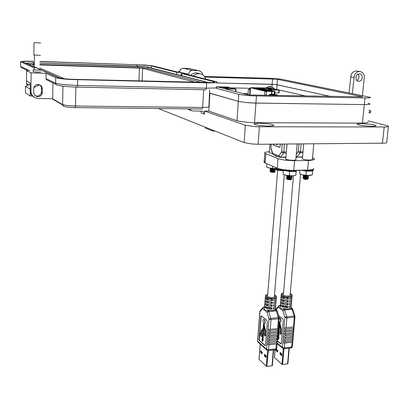 <?xml version="1.0" encoding="UTF-8"?>
<svg xmlns="http://www.w3.org/2000/svg" width="409" height="409" viewBox="0 0 409 409"><rect width="100%" height="100%" fill="white"/><g stroke="black" fill="none" stroke-linecap="round" stroke-linejoin="round"><path stroke-width="0.61" d="M288.974 348.202L287.599 363.867L287.895 363.713L289.255 348.166M283.294 348.749L281.954 364.296L282.532 364.48L284.071 348.77M274.485 357.282L275.109 349.807M281.244 306.356L283.212 306.172L286.694 306.868L287.726 307.65L287.225 307.66L284.137 307.353L281.561 306.53L281.244 306.356L281.361 304.956L284.255 305.952L287.844 306.244L287.726 307.65M296.06 156.381L297.312 156.862L300.124 152.843L299.01 152.475L298.289 151.56L300.446 151.821L301.126 143.937M291.77 297.067L292.052 298.038L290.763 298.867L289.782 299.086L289.904 297.675L291.811 297.036L292.169 296.044M291.535 299.874L291.806 300.845L290.518 301.684L289.536 301.903L289.659 300.492L291.724 299.72L291.98 298.156M291.3 302.675L291.561 303.647L290.272 304.495L289.291 304.715L289.414 303.309L291.479 302.527L291.735 300.968M291.06 305.472L291.315 306.448L290.027 307.302L289.045 307.522L289.168 306.121L291.234 305.329L291.489 303.769M280.257 306.142L280.114 307.241L280.625 308.892L282.941 308.611L288.105 309.148L291.075 308.028L291.888 308.754L294.137 316.039L294.843 316.096L295.017 316.479L294.945 316.975L294.255 317.19L293.386 326.96L294.081 326.73L293.959 328.125L284.93 329.076L293.959 328.125M291.213 307.772L291.075 308.028M278.493 327.312L278.923 326.551L279.311 321.955L278.994 321.397M279.235 317.957L280.053 318.238L280.681 320.124L280.518 321.714L279.705 322.277L279.618 323.325L279.889 323.299L281.3 328.836L281.085 332.042L281.392 333.539L280.738 334.378M279.603 317.885L280.502 318.493L280.952 320.094L280.784 321.684L280.032 322.287M293.263 328.355L293.141 329.751L293.836 329.516L293.713 330.907L284.69 331.868L293.713 330.907M293.018 331.142L292.895 332.532L293.585 332.297L293.463 333.683L284.449 334.659L293.463 333.683M284.209 337.445L284.332 336.055L293.34 335.068L293.217 336.454L284.822 337.512L293.217 336.454M283.969 340.227L284.091 338.836L293.095 337.839L292.972 339.225L284.506 340.288L292.972 339.225M292.154 340.85L292.849 340.605L292.726 341.985L283.734 342.998L283.851 341.612L292.154 340.85L292.277 339.465M282.788 348.494L282.353 347.451L284.362 347.895L284.782 343.049L292.726 341.985M294.94 316.162L292.844 309.316L284.659 309.94L282.91 310.661L283.386 309.633L284.357 309.132L283.815 308.718M282.077 296.525L284.976 297.501L288.575 297.793L288.457 299.204L285.364 298.999L282.629 298.263L281.954 297.936L282.077 296.525M290.221 293.534L291.668 294.362L292.287 295.508L292.082 296.152L290.891 296.77L287.905 297.092L284.92 296.77L282.45 295.988L281.198 294.961L281.269 297.425L280.947 296.689L281.387 296.065M281.837 299.342L284.736 300.324L288.335 300.615L288.212 302.021L285.119 301.822L282.394 301.08L281.719 300.748L281.837 299.342M280.963 297.757L281.034 300.232L280.712 299.644L281.152 298.856M281.602 302.149L284.495 303.141L288.089 303.432L287.967 304.838L284.879 304.639L282.154 303.887L281.484 303.555L281.602 302.149M280.727 300.554L280.799 303.033L280.477 302.44L280.917 301.648M280.492 303.345L280.564 305.835L280.242 305.237L280.681 304.434M280.267 305.998L279.792 305.63L279.209 305.825L278.36 307.144L278.381 306.326L278.856 305.794M276.162 308.8L275.635 309.337M284.69 331.868L284.812 330.472L285.865 330.523L285.983 329.122M284.93 329.076L285.053 327.675L286.106 327.727L286.965 317.757L284.357 309.132L285.733 309.005M284.782 343.049L283.734 342.998M284.449 334.659L284.572 333.263L285.62 333.315L285.743 331.919M276.06 309.669L278.36 307.144L282.91 310.661L284.925 317.502L286.683 316.781L294.137 316.039L294.265 316.863L294.255 317.19L286.954 317.916L284.925 317.502L282.353 347.451L277.174 342.972M277.343 340.994L280.646 343.826L281.295 343.417L283.279 320.743L282.783 318.867L278.524 315.477M277.363 340.753L281.019 343.846M277.645 337.425L278.018 339.782L278.795 338.177L278.396 337.839L279.485 324.884L280.635 328.897L280.416 331.74L279.93 332.43L280.109 333.836L280.62 334.393L281.049 333.964L280.814 332.072L281.029 329.542L281.3 329.511M281.131 327.941L280.86 327.967L281.029 329.542M280.86 327.967L279.618 323.325M273.33 350.012L272.021 365.794L272.333 365.615L273.621 349.976M267.563 350.59L266.295 366.239L266.806 366.418L268.34 350.59M259.055 359.133L260.236 344.168M265.426 307.829L267.425 307.645L270.906 308.345L271.908 309.138L271.402 309.148L268.294 308.841L266.09 308.171L265.426 307.829L265.538 306.418L268.406 307.425L272.026 307.721L271.908 309.138M277.481 144.116L276.801 144.694L276.065 144.126M277.767 144.111L276.873 144.684M273.069 144.147L273.621 145.18L279.49 147.342L280.124 146.499L280.354 144.091M273.35 144.147L273.851 145.154L279.618 147.312M272.701 153.953L272.742 153.37L272.936 154.27L273.585 154.817L272.721 154.004L270.886 148.257M279.771 157.281L280.277 157.373L279.265 156.933L278.918 155.814L279.633 156.729L280.753 157.097L283.473 153.048L282.343 152.675L281.627 151.754L278.918 155.814L272.742 153.37L270.773 147.491M275.85 167.634L275.799 168.278L275.467 167.905L275.753 167.598M281.622 169.413L276.76 168.661L276.556 167.941M276.08 298.401L276.326 299.414L275.267 300.18L273.953 300.503L274.071 299.081L276.06 298.422L276.438 297.394M275.85 301.239L276.09 302.246L275.032 303.018L273.718 303.345L273.836 301.924L275.993 301.116L276.259 299.531M275.615 304.071L275.768 305.216L274.511 305.952L273.488 306.183L273.601 304.761L275.758 303.948L276.024 302.363M275.369 306.903L275.625 307.89L274.275 308.78L273.253 309.01L273.37 307.599L275.523 306.77L275.789 305.186M264.5 307.65L264.357 308.805L264.827 310.385L267.108 310.109L272.476 310.635L275.364 309.516L276.116 310.191L278.34 317.604L279.076 317.66L279.25 318.044L279.173 318.539L278.457 318.764L277.629 328.611L278.345 328.376L278.227 329.782L269.05 330.748L278.227 329.782M275.528 309.255L275.364 309.516M260.962 333.146L260.559 333.059L260.942 333.396L261.29 330.544L263.181 328.345L263.575 323.55L262.946 320.983L263.284 319.726L264.05 319.567L264.618 320.431L264.92 322.154L264.613 323.58L263.958 323.872L263.877 324.93L264.148 324.904L265.523 330.498L265.318 333.724L265.62 335.237L264.976 336.08M263.866 319.444L264.735 320.058L265.175 321.678L265.012 323.284L264.27 323.887M277.512 330.017L277.394 331.423L278.11 331.183L277.992 332.583L268.82 333.565L277.992 332.583M277.276 332.824L277.159 334.225L277.875 333.984L277.757 335.385L268.59 336.377L277.757 335.385M268.36 339.184L268.478 337.783L277.639 336.781L277.522 338.177L268.825 339.245L277.522 338.177M268.135 341.985L268.248 340.585L277.404 339.572L277.287 340.968L268.595 342.047L277.287 340.968M276.453 342.609L277.169 342.359L277.051 343.754L267.905 344.782L268.023 343.386L276.453 342.609L276.571 341.213M266.99 350.309L266.556 349.266L268.565 349.715L268.964 344.833L277.051 343.754M279.178 317.732L277.133 310.825L268.795 311.448L267.041 312.179L267.517 311.142L268.503 310.635L267.977 310.211M266.213 297.921L269.091 298.907L272.721 299.204L272.604 300.625L269.485 300.421L266.765 299.674L266.101 299.342L266.213 297.921M265.39 296.372L265.436 298.826L265.15 298.284L265.543 297.512M265.988 300.758L268.866 301.75L272.486 302.046L272.374 303.468L269.255 303.263L266.54 302.512L265.876 302.174L265.988 300.758M265.17 299.189L265.211 301.653L264.92 301.034L265.318 300.329M265.763 303.59L268.636 304.593L272.256 304.889L272.138 306.305L269.03 306.101L266.315 305.344L265.651 305.007L265.763 303.59M264.945 302.006L264.986 304.48L264.705 303.928L265.093 303.141M264.725 304.817L264.766 307.302L264.48 306.745L264.874 305.952M264.516 307.435L264.081 307.087L263.493 307.282L262.634 308.616L262.67 307.772L263.14 307.256M260.543 310.273L259.991 310.871L259.971 311.658L259.863 311.295M268.82 333.565L268.933 332.159L269.996 332.205L270.109 330.799M269.05 330.748L269.163 329.337L270.226 329.388L271.039 319.424L268.503 310.635L269.904 310.503M268.964 344.833L267.905 344.782M268.59 336.377L268.703 334.971L269.766 335.022L269.879 333.616M257.706 340.687L259.971 311.658L262.634 308.616L267.041 312.179L268.999 319.081L270.758 318.355L278.34 317.604L278.457 318.764L270.876 319.516L268.999 319.081L266.556 349.266L257.665 341.218L258.151 342.282M267.409 322.348L266.857 320.38L261.52 315.958L261.07 316.08L260.835 316.863L259.122 339.582L259.567 340.804L265.068 345.671L265.594 344.874L267.409 322.348M261.463 315.932L261.106 316.837L259.393 339.552L259.838 340.774L265.267 345.62M263.069 329.951L261.796 331.382L261.591 333.698L261.98 334.035L261.786 336.489L261.515 336.52L261.709 334.066L261.98 334.035M261.709 334.066L261.32 333.729L261.54 331.362L263.089 329.69L262.333 339.214L261.944 338.872L262.353 338.964M261.944 338.872L262.353 341.515L263.099 339.899L262.711 339.557L263.749 326.505L264.868 330.554L264.659 333.417L264.188 334.112L264.367 335.533L264.863 336.091L265.277 335.661L265.047 333.754L265.252 331.203L265.523 331.172M265.359 329.588L265.083 329.618L265.252 331.203M265.083 329.618L263.877 324.93M302.548 157.163L299.24 157.097M285.927 157.404L282.788 157.337M278.866 156.918L275.523 156.11L274.884 155.333M269.301 151.621L265.134 152.306L264.618 152.864L265.124 153.426L278.698 158.922L283.907 160.037L293.289 160.757L310.334 160.456L314.531 159.566L314.398 158.764L312.476 157.889M265.252 161.207L263.917 162.03L264.909 162.956L277.936 168.498L283.12 169.663L292.476 170.4L308.591 170.057L312.732 169.505L313.672 169.04L313.662 168.293M306.97 178.984L303.964 178.82M303.769 178.984L305.134 179.413L307.2 179.408L308.274 178.523L307.64 178.063M303.754 178.462L303.427 178.61L303.877 178.799L305.988 179.019L308.274 178.523M305.436 178.503L303.79 178.401L306.116 178.641L307.614 178.094M303.739 178.304L305.881 178.498L307.609 178.073M305.503 177.276L303.897 177.179L306.223 177.414L307.726 176.867M306.223 177.261L303.867 177.041L306.244 177.261L307.721 176.841M305.569 176.049L304.056 175.947L306.331 176.187L307.834 175.64M306.31 176.034L303.974 175.814L306.096 176.044L307.829 175.614M306.131 178.488L304.705 178.252M307.343 177.966L303.013 177.69M302.982 177.7L304.296 178.125L307.118 178.145L308.355 177.828L308.181 177.209M306.464 177.746L302.982 177.552L304.49 177.987L307.179 177.987L308.539 177.46L307.691 176.882M306.689 178.799L306.07 178.641M305.129 178.498L304.618 178.457M307.404 176.744L303.049 176.366L305.134 176.8L307.747 176.688L308.647 176.233L307.849 175.635M307.496 175.517L307.067 175.395M303.166 175.195L305.252 175.568L308.008 175.43M304.337 177.624L306.07 178.053M303.197 175.251L305.605 175.742L308.468 175.43M307.093 175.558L305.804 175.313M304.593 175.185L303.227 175.241M303.089 176.478L306.776 176.954L308.263 176.698L308.606 176.085M307.006 176.785L303.12 176.463M290.487 179.408L287.445 179.249M287.256 179.418L290.625 179.853L291.791 178.932L291.162 178.472M287.241 178.886L286.908 179.04L287.358 179.234L289.449 179.449L291.791 178.932M288.984 178.927L287.282 178.825L289.838 179.04L291.126 178.498M287.225 178.728L289.603 178.907L291.111 178.482M289.051 177.69L287.384 177.593L289.94 177.803L291.228 177.266M287.328 177.491L289.705 177.67L291.218 177.245M289.112 176.453L287.486 176.356L290.042 176.565L291.331 176.028M289.828 176.432L287.491 176.202L289.552 176.448L291.326 176.003M289.659 178.902L288.233 178.672M289.741 177.67L288.335 177.44M290.865 178.37L286.484 178.109M286.458 178.119L287.742 178.544L290.605 178.559L291.862 178.237L291.714 177.624M290.017 178.16L286.458 177.971L288.473 178.447L291.131 178.329L292.046 177.859L291.331 177.22M290.226 179.224L289.598 179.06M288.713 178.927L288.146 178.876M290.927 177.138L286.52 176.775L290.768 177.163L292.154 176.622L291.351 176.018M291.014 175.901L290.671 175.804M286.924 175.435L286.617 175.553L286.842 175.706L288.309 175.942L291.448 175.829M287.87 178.038L289.623 178.472M286.663 175.65L289.02 176.141L291.939 175.829M291.821 176.386L291.31 176.161M290.615 175.947L289.633 175.747M287.772 175.558L286.694 175.64M286.561 176.887L290.247 177.363L291.765 177.097L292.113 176.468M290.533 177.184L286.586 176.877M273.759 172.051L270.957 171.918M270.738 172.082L274.03 172.465L275.083 171.601L274.465 171.167M272.2 171.586L270.415 171.739L272.793 172.082L275.083 171.601M270.4 171.719L273.406 171.668L274.434 171.177M270.702 171.417L272.941 171.57L274.434 171.146M272.251 170.4L271.055 170.308M270.814 170.338L273.263 170.507L274.531 169.991M273.018 170.379L270.819 170.19L273.038 170.379L274.531 169.955M272.302 169.208L271.162 169.121M270.906 169.152L273.36 169.316L274.623 168.799L275.099 169.004L274.705 168.764M273.089 169.188L270.952 168.994L273.13 169.188L274.623 168.764M272.946 171.57L271.704 171.376M274.419 171.151L270.001 170.829M269.966 170.844L271.162 171.218L273.928 171.223L275.145 170.916L275.027 170.359M273.432 170.89L269.925 170.737L271.857 171.12L274.419 171.003L275.318 170.563L274.613 169.95M274.168 169.868L270.022 169.546L274.061 169.883L275.334 169.51L275.099 169.004M274.245 168.677L273.682 168.539M270.589 168.247L270.185 168.452L271.407 168.692L274.843 168.569M271.371 170.773L272.905 171.141M270.15 168.472L272.445 168.902L275.267 168.574M275.119 169.173L274.597 168.943M273.825 168.723L270.191 168.452M270.058 169.658L273.57 170.072L275.037 169.822L275.375 169.234M273.759 169.914L270.098 169.643M269.245 152.342L269.904 152.976L272.563 153.493M285.809 158.861L285.779 159.198L286.54 159.571L289.869 160.19L293.575 160.338L295.85 159.863L297.118 143.968M302.425 158.6L302.394 158.927L303.161 159.3L306.52 159.924L310.579 160.057L312.404 159.617L313.739 143.84M287.42 170.17L287.297 170.865L288.682 171.095L289.02 170.282L288.943 171.09M284.296 169.832L284.214 170.139L285.007 170.374M296.254 170.855L295.804 175.262L292.967 175.798L289.756 175.758L285.738 175.216L283.401 174.392M292.496 175.824L286.581 175.374L283.647 174.551M284.214 170.139L283.166 169.674M287.297 170.865L285.206 170.441L289.848 171.238L294.27 171.177M296.776 170.323L295.85 170.926L295.799 170.343M295.012 171.059L295.85 170.926M294.95 170.359L295.022 171.105L293.038 171.248L292.987 170.395M289.403 170.308L289.347 171.08L293.013 171.248M289.347 171.08L288.969 171.069L289.025 170.282M296.29 170.333L296.372 170.824M294.909 171.12L294.843 170.364M293.504 170.389L293.57 171.213M291.06 171.197L291.111 170.374M286.765 170.752L286.903 170.124M285.462 169.975L285.344 170.471M285.283 170.461L285.375 169.965M291.448 170.384L291.392 171.228M267.22 167.383L269.746 168.109L275.431 168.569L270.298 168.201L267.005 167.245M304.035 170.164L303.974 170.507L305.528 170.742L305.687 170.129L305.62 170.732M312.266 174.827L310.431 175.349L306.407 175.359L302.384 174.822L299.95 173.973M312.328 174.807L308.417 175.415L303.008 174.945L300.201 174.132M313.11 169.372L312.767 169.561L312.921 170.471L312.41 170.568L312.328 169.648L312.767 169.561M312.328 169.648L311.305 169.837L311.576 170.757L309.649 170.89L309.623 169.996M311.515 170.763L311.535 169.822M311.438 169.837L310.574 169.909M302.256 170.205L306.612 170.885L310.825 170.824M313.182 169.341L313.33 170.205L312.921 170.471M311.612 170.696L312.41 170.568M306.075 170.124L306.029 170.722L309.649 170.89M306.029 170.722L305.651 170.711L305.692 170.129M303.974 170.507L302.384 170.2M310.134 169.955L310.206 170.855M307.732 170.839L307.778 170.083M308.11 170.078L308.049 170.87M306.044 96.064L275.717 89.203M248.064 93.6L242.68 93.497M269.086 95.394L269.127 94.837L269.838 94.413L270.968 95.297L272.609 94.801L276.816 94.765L271.566 94.096L269.843 94.356L273.519 94.862L274.976 95.496M271.75 94.464L274.996 94.607L271.75 94.464M275.165 95.507L276.274 94.862L277.343 95.415L276.847 94.735M250.344 88.968L248.887 89.116L250.313 89.448M247.982 94.76L248.34 89.663L249.142 89.249L249.986 90.072L250.277 89.919M248.769 89.305L248.508 89.479M266.162 95.343L266.458 91.396L264.92 91.253L264.618 95.317M250.855 87.771L260.334 88.027L274.557 91.417L265.477 91.299L250.855 87.771M266.458 91.396L274.914 91.412L260.144 87.966L250.431 87.736L264.92 91.253M251.208 87.71L250.916 87.787M260.513 88.063L259.27 87.935M262.123 88.886L261.826 88.901M261.857 88.911L261.382 88.906M259.787 88.809L258.718 88.738M261.392 88.38L261.111 88.329M260.916 88.308L260.605 88.288M261.09 88.329L260.467 88.354M255.651 88.472L254.531 88.395M253.779 88.099L252.747 88.032M253.662 88.017L253.36 87.966M253.34 87.981L252.757 87.93M252.685 87.971L252.327 87.909M261.244 88.605L259.894 88.482L260.962 88.518M261.361 88.687L260.298 88.543M260.267 88.559L259.914 88.523M260.916 88.574L260.441 88.538M259.296 88.196L258.268 88.129M259.178 88.114L258.856 88.068M257.149 88.804L256.126 88.784M256.561 88.763L256.203 88.743L256.561 88.768M260.431 88.324L260.916 88.303M261.515 88.462L260.574 88.359M255.768 88.554L254.827 88.416M259.393 88.743L259.71 88.784L259.388 88.779M232.097 88.86L229.423 88.635L232.097 88.86M224.296 87.347L228.023 87.506L224.285 87.204M225.39 88.942L236.019 89.101L228.028 87.076L217.297 86.81M226.484 87.598L228.846 87.915L226.479 87.628M229.832 88.492L232.189 88.564L229.827 88.523M205.165 127.966L212.455 130.941L213.299 131.023L213.34 130.374M230.686 88.63L231.939 88.804L230.681 88.702M228.017 87.766L225.972 87.674L228.017 87.766M275.38 89.775L272.726 89.551L275.38 89.775M267.113 88.278L270.732 88.446L267.113 88.278M250.906 87.669L270.692 88.042L279.275 90.026L278.912 90.072L278.682 92.991M269.332 88.528L271.75 88.84L269.326 88.559M273.023 89.413L275.288 89.479L273.023 89.443M273.912 89.545L275.196 89.724L273.907 89.607M270.876 88.692L268.897 88.605L270.876 88.692M216.085 88.262L239.444 94.52L250.625 95.813L365.012 97.971L369.291 97.884L370.692 97.373L280.38 79.024L269.603 78.272L204.469 76.509M204.827 77.061L276.74 79.188L362.614 96.836L250.175 94.98L246.463 94.494L216.617 86.636M367.936 122.04L367.993 122.526L367.124 122.807L362.41 123.083L364.322 104.607L369.056 104.433L369.925 104.213L369.854 103.814L369.925 104.213L369.056 104.433L364.327 104.607L255.932 103.094L245.732 102.506L238.289 101.33L245.732 102.506L254.546 103.063L364.322 104.607L365.012 97.971M271.913 86.974L272.118 84.285L276.602 84.643L330.937 96.514L275.661 84.52L216.842 82.961L272.118 84.285L272.527 78.876M40.951 69.995L37.792 70.21L33.149 69.775L33.134 71.698M28.62 84.857L26.529 83.64L27.173 84.883L28.001 85.154L28.17 84.867M39.913 61.473L145.205 65.041L152.808 65.9L177.01 71.912L179.423 71.984L180.287 69.658L182.276 68.359L188.8 68.446L199.991 71.023L201.826 72.546L202.803 74.832M33.789 97.025L31.687 95.307L30.246 92.393L30.113 82.879L26.529 80.864L26.58 70.696L31.064 72.904L46.059 73.303L56.258 77.858L62.04 78.809L69.464 79.438L209.694 82.915L215.993 82.654L217.174 82.332L216.75 81.851L186.054 74.167L188.529 74.233L189.423 71.841L191.468 70.501L198.155 70.583M34.29 67.991L20.465 61.718L24.279 61.181L32.73 61.243M39.913 61.616L138.114 64.76L146.754 65.322L151.381 65.961L176.683 72.301L181.253 72.434L181.1 75.501M179.423 71.984L186.611 73.758L181.969 73.63L213.917 81.642L214.602 82.158L212.266 82.557L70.103 79.228L62.531 78.543L58.477 77.73L22.894 61.902L23.241 61.549L25.077 61.386L33.114 61.401L33.103 62.93M40.936 71.907L37.776 72.132L33.144 71.698M39.576 84.714L40.818 86.048L41.416 87.761L41.401 92.204L41.048 93.569L39.755 95.22L38.354 95.941L36.774 96.115L35.235 95.711M33.615 88.722L34.387 86.268L36.299 84.735L38.431 84.433L41.023 85.639L41.892 86.795L42.398 88.891L42.326 92.93L41.324 95.174L39.929 96.253L38.216 96.693L36.457 96.412L34.949 95.461L33.671 93.129L33.615 88.722M46.059 73.303L46.002 78.6L46.37 79.704L56.069 84.474M31.064 72.904L30.987 92.102L31.329 93.646L32.454 95.721L34.893 97.705L37.93 98.446L52.72 98.661L52.925 82.935M39.898 63.139L138.59 66.227L146.667 66.82L208.866 82.654M25.782 63.19L33.625 62.945M59.903 78.124L26.626 63.369L28.144 62.996L33.753 63.001L33.742 64.331L28.742 64.31M39.898 63.19L145.502 66.749L208.145 82.654M39.888 64.52L145.451 68.017L201.668 82.521M32.592 64.903L34.31 64.765M39.883 64.934L142.046 68.139L195.43 82.367M40.455 55.292L33.901 54.995M33.983 42.659L40.624 42.965L33.983 42.659M33.901 55.067L33.993 42.664M358.713 81.437L360.835 80.65L361.863 79.336L362.354 77.684L361.888 75.271L360.206 73.871L357.962 74.126L356.75 75.184L355.994 76.713L356.009 79.218L356.781 80.563L358.713 81.437L357.921 81.299M358.059 74.08L358.964 75.91L358.949 77.572L358.325 79.131L356.771 80.553M352.282 93.421L354.358 75.466L355.349 73.707L356.745 72.367L358.386 71.595L360.309 71.493L362.834 72.884L363.836 74.458L364.307 76.381L362.471 95.481M362.41 123.083L254.521 122.68L247.266 122.363L237.67 120.962L208.856 111.09L204.536 111.049L204.357 114.157L203.83 112.199L202.521 111.176L192.199 110.895L190.885 110.272L189.991 108.86M259.557 123.237L269.383 123.973L272.767 124.694L273.81 125.312L272.368 125.906L268.294 126.12L258.381 125.384L254.996 124.663L253.994 123.917L255.983 123.38L259.557 123.237M361.387 123.59L371.5 124.382L375.099 125.128L376.127 125.701L375.043 126.161L371.853 126.32L361.653 125.527L358.059 124.781L357.042 124.208L358.161 123.748L361.387 123.59M158.37 108.528L244.137 142.577L252.343 144.029L258.099 144.259L385.237 143.165L386.73 142.659L388.33 126.621M368.059 120.865L387.533 125.793L388.381 126.166L388.448 126.555L386.055 126.969L255.973 126.718L245.891 125.415L204.536 111.049M367.977 103.242L369.854 103.814M356.392 70.926L353.427 71.851L352.042 73.18L351.055 74.924L349.015 92.761M204.357 114.157L201.479 113.124L200.824 111.013M191.519 110.686L188.697 109.658L187.7 108.835M190.65 75.312L192.378 73.901L194.387 73.073L196.714 72.92L198.912 73.548M193.483 76.013L194.842 74.832L196.826 73.871L200.252 73.707L202.077 74.377L203.656 75.553L204.878 77.148L205.655 79.049M178.544 71.958L179.556 71.12M269.424 86.688L269.127 86.677M266.331 87.638L266.515 87.894M272.113 88.37L273.718 88.206L271.842 86.948M269.102 86.544L268.125 86.785L268.503 86.877L271.867 86.959M271.014 86.713L269.664 86.677M296.781 170.359L299.909 170.497M296.019 156.877L296.893 157.138L302.578 156.785M302.926 152.808L300.124 152.843L300.446 151.821L303.013 151.79M290.216 293.611L291.576 294.659L291.131 295.543L289.393 296.044L286.883 296.075L283.958 295.518L282.409 294.766L282.021 294.347L282.103 293.596L283.524 292.951M283.529 292.885L281.729 293.616L281.198 294.966L281.29 294.214M292.9 309.362L292.098 308.493L290.262 308.575M292.031 342.231L291.602 347.057L292.384 346.674L295.007 316.903M277.123 343.575L283.34 348.765L284.076 348.693L284.362 347.895L291.602 347.057L291.152 347.952L283.938 348.785M280.303 305.584L279.444 305.559M275.533 168.457L275.681 169.004L277.22 169.571L283.411 170.246M271.177 144.162L270.906 147.654L271.029 144.162M282.246 144.08L281.627 151.754L283.78 152.015L284.429 144.06M280.277 157.373L285.957 157.025M286.285 153.012L283.473 153.048L283.78 152.015L286.372 151.99M274.459 294.94L275.676 295.733L275.62 296.735L273.565 297.44L271.039 297.476L268.14 296.924L266.607 296.177L266.218 295.753L266.295 294.991L267.726 294.322M274.465 294.863L276.065 295.835L276.54 297.195L275.426 298.059L273.478 298.447L270.559 298.406L267.159 297.634L265.564 296.653L265.482 295.615M277.184 310.871L276.331 309.971L274.505 310.068M276.341 344L275.932 348.867L276.75 348.412L279.24 318.463M264.546 307.047L262.961 307.404L259.868 311.254L257.552 341.28L257.895 342.047L267.358 350.523L268.243 350.564L268.565 349.715L275.932 348.867L275.497 349.767L268.156 350.61M264.531 306.934L263.744 307.011M275.078 95.507L274.894 94.888M368.898 112.93L369.644 111.79L369.138 110.614L369.864 110.568L369.276 110.686M369.91 110.461L369.143 110.568M28.364 84.98L26.554 83.927L26.544 80.875L26.524 83.38M63.676 106.268L62.879 105.522L62.643 104.592L52.413 98.656M75.062 107.639L75.512 106.028L67.347 105.558L62.643 104.592L62.935 86.227M201.949 108.988L75.164 107.639L202.02 108.993L202.665 107.47L75.512 106.028L75.88 87.107M209.679 89.765L208.902 106.79L207.215 107.316L202.665 107.47L203.672 89.714M27.95 70.737L21.319 67.633L20.624 66.34L29.826 70.788M77.235 87.137L205.732 89.765L206.407 88.175L214.97 87.986L216.862 87.541L216.591 87.097M56.744 84.99L55.936 84.29L55.644 83.252L61.953 84.458L75.573 85.394L206.407 88.175L206.714 82.874M46.002 78.6L55.65 83.257L55.716 77.664L55.65 83.257L56.094 84.484L56.841 85.036L63.017 86.238L73.431 87.02L77.347 87.03L77.73 79.796M273.733 88.743L273.713 88.221M299.95 170.512L296.786 170.374M296.351 157.051L296.816 157.133M292.348 346.75L291.949 347.532L291.188 347.941M275.656 309.357L279.168 305.63L280.313 305.472L280.145 307.461M283.345 170.87L276.939 170.088L275.722 169.423L275.564 168.099M267.731 294.255L265.748 295.186L265.334 297.098M276.704 348.54L276.3 349.337L275.528 349.756M264.802 153.181L264.102 162.434M303.427 178.61L303.744 178.467M307.992 178.222L307.583 178.109M302.951 177.644L303.872 177.097M303.059 176.422L303.964 176.023L303.233 175.405M308.309 175.839L307.926 175.599M303.023 177.854L303.775 178.324M303.882 177.102L303.13 176.632M286.908 179.04L287.23 178.897M291.499 178.626L291.228 178.457M286.428 178.063L287.333 177.659M286.53 176.831L287.435 176.427M291.801 176.218L291.3 176.039M286.632 175.599L286.975 175.446M286.504 178.283L287.261 178.748M287.363 177.516L286.607 177.046M287.466 176.279L286.704 175.809M274.822 171.32L274.511 171.131M269.94 170.783L270.819 170.241M270.032 169.597L270.896 169.203M270.124 168.411L270.507 168.232M270.001 170.982L270.717 171.581M270.824 170.246L270.093 169.791M270.901 169.203L270.18 168.6M285.206 170.441L285.318 169.96M270.068 91.396L270.513 91.401M370.973 111.856L370.324 112.715L368.969 112.925M370.989 111.759L370.574 110.752L369.174 110.292M51.856 98.651L62.674 104.944L63.901 106.381L68.507 107.281L75.077 107.644M266.049 87.884L268.641 86.631M280.538 352.829L280.436 354.076L281.719 355.211L281.821 353.959L281.683 355.615L280.001 354.128L280.145 352.481L281.827 353.964M276.561 349.317L276.453 350.549L277.711 351.658M287.599 363.867L282.711 364.47M281.954 364.296L274.465 357.502M280.436 354.076L280.001 354.128M276.453 350.549L276.029 350.6L276.121 349.496M276.423 349.194L277.813 350.421L277.675 352.062L276.029 350.6M293.386 326.96L286.106 327.727M288.457 299.204L286.995 298.13M284.725 297.691L281.954 297.936M288.212 302.021L286.755 300.942M284.485 300.497L281.719 300.748M287.967 304.838L286.515 303.749M284.245 303.299L281.484 303.555M279.971 322.302L279.889 323.299M279.695 325.569L278.662 337.808L279.061 338.146L278.018 339.782M277.665 337.154L278.018 337.261M278.774 328.294L278.381 328.672M293.141 329.751L285.865 330.523M278.401 328.427L278.795 328.049L278.002 337.502L277.66 337.215M278.795 338.177L279.061 338.146M278.396 337.839L278.662 337.808M281.085 332.042L280.814 332.072M292.895 332.532L285.62 333.315M281.136 354.7L281.244 353.453M264.93 354.685L264.827 355.922L266.054 357.057M261.07 351.126L260.973 352.348L262.169 353.458M272.021 365.794L267.051 366.413M266.295 366.239L259.04 359.347M264.388 355.973L264.526 354.312L266.157 355.82L266.019 357.486L264.388 355.973L264.827 355.922M260.538 352.4L260.666 350.753L262.266 352.231L262.133 353.882L260.538 352.4L260.973 352.348M276.51 168.58L278.089 168.549M277.629 328.611L270.226 329.388M272.604 300.625L271.187 299.541M268.918 299.091L266.101 299.342M272.374 303.468L270.957 302.374M268.687 301.924L265.876 302.174M272.138 306.305L270.732 305.201M268.462 304.746L265.651 305.007M264.229 323.897L264.148 324.904M263.963 327.226L262.982 339.526L263.37 339.874L262.353 341.515M277.394 331.423L269.996 332.205M260.559 333.059L260.364 335.508L261.515 336.52M261.32 333.729L261.591 333.698M263.099 339.899L263.37 339.874M262.711 339.557L262.982 339.526M265.318 333.724L265.047 333.754M277.159 334.225L269.766 335.022M265.625 356.658L265.722 355.421M296.198 170.87L296.111 171.402L289.608 171.545L283.386 170.359L283.503 169.878M295.789 175.19L296.111 171.402M289.291 175.349L289.608 171.545M283.074 174.137L283.386 170.359M272.517 168.094L272.66 166.274M266.642 166.974L266.888 163.804M312.711 170.522L312.686 171.044L306.295 171.182L301.198 170.226M312.348 174.796L312.686 171.044M305.963 174.95L306.295 171.182M299.715 173.759L300.017 170.251M250.395 88.288L231.223 87.874M274.797 92.915L279.05 92.945M249.986 90.072L249.648 94.939M260.507 88.134L274.434 91.437M256.479 87.899L258.728 88.037M258.483 87.981L259.265 88.012M251.203 87.782L256.3 87.894M258.779 88.001L258.365 87.971M261.141 89.52L264.148 89.796L261.141 89.52M259.919 89.223L262.91 89.505L259.919 89.223M258.703 88.932L261.683 89.208L258.703 88.932M262.368 89.816L265.39 90.092L262.368 89.816M263.611 90.113L266.637 90.394L263.611 90.113M264.858 90.409L267.895 90.696L264.858 90.409M266.111 90.711L269.163 90.997L266.111 90.711M267.374 91.018L270.441 91.304L267.374 91.018M258.611 89.464L261.617 89.745L258.611 89.464M257.394 89.172L260.39 89.448L257.394 89.172M256.187 88.881L259.168 89.157L256.187 88.881M259.838 89.76L262.854 90.041L259.838 89.76M261.07 90.062L264.096 90.343L261.07 90.062M262.307 90.358L265.349 90.645L262.307 90.358M263.554 90.66L266.612 90.946L263.554 90.66M264.812 90.967L267.88 91.253L264.812 90.967M263.662 89.571L266.668 89.852L263.662 89.571M262.435 89.28L265.426 89.556L262.435 89.28M261.213 88.988L264.194 89.264L261.213 88.988M264.899 89.868L267.915 90.149L264.899 89.868M266.147 90.164L269.173 90.445L266.147 90.164M267.399 90.466L270.441 90.747L267.399 90.466M268.657 90.767L271.714 91.049L268.657 90.767M272 91.432L269.93 91.069L271.816 91.33M254.066 88.032L256.003 88.211L254.066 88.032M258.749 88.651L253.815 88.196L256.484 88.252L255.211 87.95L259.802 88.324L257.466 88.344L258.749 88.651M259.894 88.569L257.946 88.39L259.894 88.569M256.632 88.359L255.318 88.334L256.622 88.497M257.317 88.237L258.626 88.267L257.317 88.237M254.526 88.41L255.328 88.375L254.526 88.41M272.967 91.452L272.097 91.396M260.144 88.865L259.347 88.886M261.474 88.84L261.959 88.789M262.547 88.932L262.128 88.85M267.89 91.345L267.077 91.376M260.676 88.298L260.15 88.313M258.779 88.047L257.762 87.971M252.905 87.945L253.483 87.955L252.91 87.904M272.22 91.463L272.997 91.463M261.959 88.84L260.937 88.799M258.043 87.986L258.595 88.027L258.043 87.986M261.223 88.773L261.78 88.819L261.223 88.773M228.979 88.022L226.801 87.976L228.974 88.053M218.038 87.01L221.918 87.091L228.549 88.825L224.613 88.738M221.862 88.017L221.918 87.091M214.981 131.023L213.299 131.023M271.939 88.947L269.858 88.901L271.934 88.978M259.541 87.92L264.72 88.032L272.016 89.74L267.506 89.648M268.36 89.847L278.912 90.072M264.654 88.973L264.72 88.032M209.485 93.14L238.289 101.33L209.904 93.145L208.856 111.09M37.827 96.064L36.227 96.038M30.102 84.152L25.481 86.355L25.445 92.858L30.22 95.946L32.321 95.977M38.707 84.469L38.697 85.205L33.778 87.557M30.246 92.398L30.22 95.946M30.072 89.121L25.481 86.355M38.697 85.205L37.316 84.453M186.611 73.758L188.529 74.233M176.581 74.336L176.683 72.301M181.969 73.63L181.867 75.701M64.341 78.753L39.852 68.068M270.277 86.959L270.318 86.57M270.651 87.061L270.676 86.626M270.85 87.066L270.911 86.703M270.881 87.066L270.932 86.769M298.943 143.953L298.289 151.56L296.218 154.541M292.767 333.918L292.645 335.308M292.522 336.694L292.399 338.079M284.899 341.663L285.022 340.273M285.139 338.882L285.262 337.491M285.38 336.101L285.502 334.71M280.579 343.775L280.845 343.744M279.715 324.199L279.981 324.173M279.608 147.317L279.347 147.317M273.621 145.18L273.907 145.18M277.041 335.625L276.924 337.026M276.806 338.422L276.689 339.818M269.081 343.432L269.194 342.036M269.306 340.636L269.424 339.235M269.536 337.829L269.654 336.428M264.833 345.549L265.109 345.518M259.638 340.876L259.909 340.845M259.107 338.933L259.378 338.903M260.835 316.863L261.106 316.837M261.484 331.689L261.755 331.658M261.694 331.075L261.964 331.045M263.969 325.815L264.24 325.784M265.819 153.758L265.109 163.043M277.977 158.661L277.21 168.222M294.598 160.752L293.78 170.384M308.478 160.527L307.629 170.088M250.017 94.965L250.523 87.761M271.724 91.504L271.525 94.096M274.347 91.504L274.137 94.234M271.75 94.101L271.949 91.509M235.65 89.162L235.492 91.606M205.165 128.037L205.216 127.153M212.435 130.016L212.378 130.916M256.438 96.059L254.526 122.68M238.759 94.356L236.99 120.752M361.904 96.611L361.863 97.035M277.476 79.305L276.694 89.346M26.59 70.072L26.595 70.696L26.6 70.072M20.639 61.831L20.624 66.34M183.155 68.272L192.368 70.409M205.65 89.755L77.24 87.137M30.061 90.772L30.946 91.314M151.381 65.961L151.304 67.828M136.862 64.719L136.805 66.171M213.57 81.549L213.518 82.439M42.362 92.393L41.421 91.851M42.398 88.891L41.452 88.364M148.002 67.127L147.951 68.4M137.838 66.248L137.792 67.516M142.613 68.237L142.117 81.089M139.449 67.96L138.958 81.013M384.199 127.01L382.4 143.329M259.383 126.81L258.099 144.259M245.339 125.241L244.137 142.577M350.579 76.892L353.877 77.449M274.413 357.43L275.053 349.813M290.012 295.937L300.579 174.311M283.325 295.283L293.463 175.747M296.254 157.015L296.014 156.923M302.558 157.046L296.96 157.128M291.244 306.566L291.142 307.783M279.531 317.89L279.797 317.865M292.282 308.575L291.244 307.798M281.198 294.966L281.136 295.671M281.019 297.072L280.901 298.478M280.784 299.879L280.666 301.28M280.548 302.68L280.431 304.076M258.989 359.281L260.185 344.122M273.539 306.172L273.657 304.756M273.774 303.335L273.887 301.919M274.004 300.497L274.122 299.076M274.265 297.317L284.316 174.832M267.537 296.699L277.645 170.282M279.695 157.25L273.585 154.817M285.937 157.291L280.41 157.368M276.489 156.432L276.525 155.987M275.554 308.008L275.451 309.27M263.779 319.449L264.056 319.424M276.576 310.073L275.554 309.276M265.221 298.514L265.109 299.93M265.001 301.341L264.889 302.752M264.776 304.163L264.664 305.574M264.551 306.98L264.388 309.04M303.846 179.07L303.488 178.661M287.338 179.51L286.975 179.096M270.809 172.163L270.456 171.765M269.879 144.172L269.224 152.644M287.021 144.045L285.779 159.198M303.698 143.917L302.394 158.927M250.431 87.736L249.925 94.96M274.909 91.458L274.695 94.285M236.059 89.136L235.886 91.708M205.175 127.138L205.124 128.012M279.281 90.052L279.045 92.996M183.053 68.267L192.261 70.409M214.347 82.281L214.372 81.805M42.173 93.625L41.232 93.073M34.279 69.98L34.387 55.154M273.611 125.062L273.57 125.599M375.963 125.502L375.917 125.941M356.203 70.921L359.537 71.437M198.958 73.564L196.085 72.879"/></g></svg>
